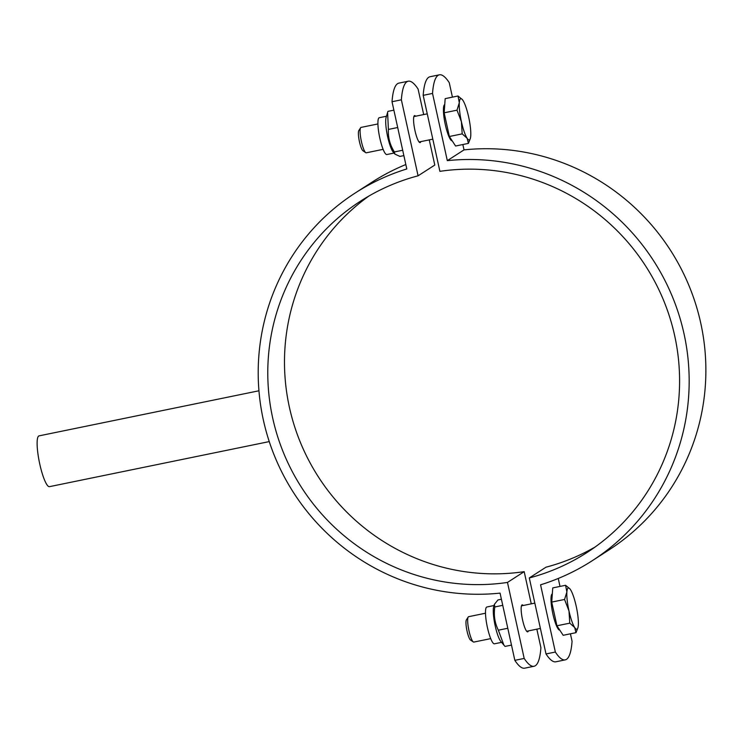 <?xml version="1.0" encoding="UTF-8"?>
<svg xmlns="http://www.w3.org/2000/svg" width="743" height="743" viewBox="0 0 743 743"><rect width="100%" height="100%" fill="white"/><g stroke="black" fill="none" stroke-linecap="round" stroke-linejoin="round"><path stroke-width="1.11" d="M565.2 659.877L555.848 661.79A97.222 18.584 -101.6 0 1 546.003 653.951L555.346 652.038A97.222 18.584 78.4 0 0 565.2 659.877A97.222 18.584 78.4 0 0 572.064 641.265L570.42 633.807M452.422 97.138L449.246 82.659A97.222 18.584 78.4 0 0 439.392 74.82A97.222 18.584 78.4 0 0 432.528 93.432L447.314 160.646A218.739 214.114 57.2 0 1 675.926 305.819A218.739 214.114 57.2 0 1 592.171 560.761A218.739 214.114 57.2 0 1 540.57 584.815L555.346 652.038M432.528 93.432L423.185 95.345A97.222 18.584 -101.6 0 1 430.039 76.733L439.392 74.82M546.003 653.951L529.295 577.952A209.015 204.604 -122.8 0 0 586.905 552.588A209.015 204.604 -122.8 0 0 665.394 304.862A209.015 204.604 -122.8 0 0 439.893 171.345L423.185 95.345M559.999 586.422L558.253 578.463M595.124 546.997A209.015 204.604 57.2 0 1 546.003 567.188L529.295 577.952M592.171 560.761L608.879 549.987A218.739 214.114 -122.8 0 0 692.634 295.055A218.739 214.114 -122.8 0 0 464.022 149.882L462.843 144.523M447.314 160.646L464.022 149.882M258.945 390.781L39.035 435.872A25.921 4.96 78.4 0 0 38.692 436.011A25.921 4.96 78.4 0 0 39.583 463.205A25.921 4.96 78.4 0 0 49.447 486.665L269.254 441.593M423.696 114.561L418.086 89.049A97.222 18.584 78.4 0 0 408.232 81.21A97.222 18.584 78.4 0 0 401.369 99.813L418.077 175.812L434.794 165.048L429.259 139.888M418.077 175.812A209.015 204.604 -122.8 0 0 360.466 201.186A209.015 204.604 -122.8 0 0 281.978 448.911A209.015 204.604 -122.8 0 0 507.478 582.428L524.186 571.655A209.015 204.604 57.2 0 1 300.571 442.856A209.015 204.604 57.2 0 1 368.955 196.003M420.826 141.616A13.773 2.628 -101.6 0 1 420.111 142.591A13.773 2.628 -101.6 0 1 414.873 130.127A13.773 2.628 -101.6 0 1 414.399 115.676A13.773 2.628 -101.6 0 1 414.585 115.602A13.773 2.628 -101.6 0 1 415.616 116.214M528.394 630.9A13.773 2.628 -101.6 0 1 527.688 631.866A13.773 2.628 -101.6 0 1 522.45 619.402A13.773 2.628 -101.6 0 1 521.976 604.96A13.773 2.628 -101.6 0 1 522.153 604.886A13.773 2.628 -101.6 0 1 523.193 605.499M401.369 99.813L392.025 101.735A97.222 18.584 -101.6 0 1 398.88 83.123L408.232 81.21M514.843 660.341L524.186 658.428A97.222 18.584 78.4 0 0 534.041 666.267L524.688 668.18A97.222 18.584 -101.6 0 1 514.843 660.341L500.058 593.118A218.739 214.114 57.2 0 1 271.446 447.945A218.739 214.114 57.2 0 1 355.2 193.013A218.739 214.114 57.2 0 1 406.802 168.949L392.025 101.735M507.478 582.428L524.186 658.428M534.041 666.267A97.222 18.584 78.4 0 0 540.904 647.655L536.836 629.163M531.264 603.845L524.186 571.655M405.827 164.537A218.739 214.114 -122.8 0 0 371.909 182.239L355.2 193.013M383.128 149.343L366.253 152.807A12.965 2.48 -101.6 0 1 365.732 152.659A12.965 2.48 -101.6 0 1 361.219 140.603A12.965 2.48 -101.6 0 1 360.624 127.75A12.965 2.48 -101.6 0 1 361.042 127.406L377.918 123.951M360.624 127.75L358.813 130.61A10.476 2.006 78.4 0 0 359.296 140.994A10.476 2.006 78.4 0 0 362.937 150.745L365.732 152.659M470.338 138.477L468.424 143.38L467.115 138.254L462.192 133.87L461.403 121.657A21.064 4.031 78.4 0 0 467.115 138.254A21.064 4.031 78.4 0 0 470.338 138.477A21.064 4.031 78.4 0 0 470.737 135.923A21.064 4.031 78.4 0 0 468.647 116.985A21.064 4.031 78.4 0 0 462.926 100.379A21.064 4.031 78.4 0 0 462.369 99.618A21.064 4.031 78.4 0 0 459.304 102.72A21.064 4.031 78.4 0 0 461.403 121.657L456.991 110.178L459.304 102.72L458.004 95.996L462.332 99.581M462.192 133.87L449.357 136.498L455.589 146.018L468.424 143.38M449.357 136.498L444.156 112.806L445.168 98.633L458.004 95.996M444.156 112.806L456.991 110.178M452.181 140.808A18.473 3.529 -101.6 0 1 445.057 123.468A18.473 3.529 -101.6 0 1 444.741 104.624M490.705 638.627L473.83 642.082A12.965 2.48 -101.6 0 1 473.31 641.943A12.965 2.48 -101.6 0 1 468.796 629.888A12.965 2.48 -101.6 0 1 468.201 617.034A12.965 2.48 -101.6 0 1 468.619 616.69L485.495 613.226M468.201 617.034L466.39 619.885A10.476 2.006 78.4 0 0 466.873 630.278A10.476 2.006 78.4 0 0 470.514 640.02L473.31 641.943M577.915 627.751L576.001 632.664L574.692 627.538L569.77 623.154L568.98 610.932A21.064 4.031 78.4 0 0 574.692 627.538A21.064 4.031 78.4 0 0 577.915 627.751A21.064 4.031 78.4 0 0 578.314 625.207A21.064 4.031 78.4 0 0 576.215 606.269A21.064 4.031 78.4 0 0 570.503 589.663A21.064 4.031 78.4 0 0 569.946 588.902A21.064 4.031 78.4 0 0 566.881 591.995A21.064 4.031 78.4 0 0 568.98 610.932L564.559 599.462L566.881 591.995L565.581 585.28L569.909 588.865M569.77 623.154L556.934 625.782L563.166 635.293L576.001 632.664M556.934 625.782L551.724 602.09L552.746 587.908L565.581 585.28M551.724 602.09L564.559 599.462M559.758 630.092A18.473 3.529 -101.6 0 1 552.634 612.752A18.473 3.529 -101.6 0 1 552.318 593.908M386.471 116.242L379.292 117.71A18.798 3.594 78.4 0 0 377.918 124.081A18.798 3.594 78.4 0 0 381.345 144.114A18.798 3.594 78.4 0 0 386.843 154.535L394.022 153.067M393.874 110.159L387.93 111.376L387.605 112.434L388.385 129.421C387.948 137.427 389.954 144.931 394.384 151.944L394.867 154.08L399.929 156.42L403.867 155.612M387.605 112.434L386.119 117.44A18.798 3.594 78.4 0 0 385.71 122.484A18.798 3.594 78.4 0 0 393.223 152.101L394.867 154.08M397.691 127.517L388.385 129.421M402.687 150.244L394.384 151.944M494.049 605.517L486.869 606.994A18.798 3.594 78.4 0 0 486.266 621.297A18.798 3.594 78.4 0 0 494.42 643.819L501.599 642.342M501.404 599.23L497.977 599.935L494.401 604.319L494.829 606.957C493.566 615.204 494.745 622.95 498.358 630.194L503.884 645.1L505.036 646.419L511.49 645.1M494.401 604.319L493.696 606.715A18.798 3.594 78.4 0 0 494.049 619.699A18.798 3.594 78.4 0 0 500.801 641.385L503.884 645.1M502.742 605.331L494.829 606.957M507.785 628.262L498.358 630.194M427.244 113.837L413.87 116.577M432.816 139.155L419.08 141.969M534.821 603.112L521.447 605.861M540.393 628.439L526.657 631.253"/></g></svg>
